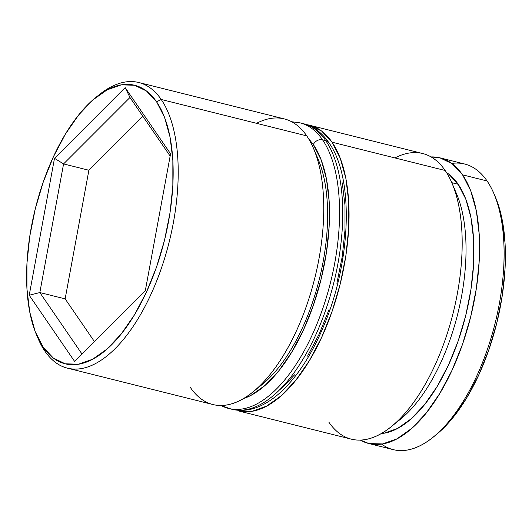 <?xml version="1.0" encoding="UTF-8"?>
<svg xmlns="http://www.w3.org/2000/svg" width="532" height="532" viewBox="0 0 532 532"><rect width="100%" height="100%" fill="white"/><g stroke="black" fill="none" stroke-linecap="round" stroke-linejoin="round"><path stroke-width="0.8" d="M238.429 410.91L252.042 411.296L266.492 406.175L281.235 395.748L295.692 380.413L309.311 360.763L321.567 337.547L332.001 311.659L340.194 284.095L345.847 255.919L348.726 228.208L348.739 202.02L345.873 178.38L340.241 158.177L332.061 142.204L321.641 131.065L309.391 125.186L306.552 124.634A147.204 68.196 104 0 1 309.624 125.246A147.204 68.196 104 0 1 332.061 142.204L445.164 170.493L332.061 142.204A147.204 68.196 104 0 1 331.915 311.898A147.204 68.196 104 0 1 238.196 410.857L351.3 439.146A147.204 68.196 -76 0 0 445.025 340.187A147.204 68.196 -76 0 0 445.164 170.493A147.204 68.196 104 0 1 452.054 183.254A147.204 68.196 104 0 1 391.16 426.724A147.204 68.196 104 0 1 328.869 422.182M391.16 426.724L400.343 419.316A136.165 63.082 -76 0 0 456.669 194.107A136.165 63.082 -76 0 0 454.275 189.006A136.165 63.082 104 0 1 457.706 314.02A136.165 63.082 104 0 1 395.835 422.694M97.396 96.192A147.204 68.196 104 0 1 138.779 82.513A147.204 68.196 104 0 1 161.209 99.477L306.745 135.873L161.209 99.477L156.594 101.831A143.52 66.493 104 0 1 146.367 292.287A143.52 66.493 104 0 1 43.205 347.23L44.914 351.167A147.204 68.196 -76 0 0 150.722 294.821A147.204 68.196 -76 0 0 161.209 99.477A147.204 68.196 104 0 1 161.07 269.172A147.204 68.196 104 0 1 67.345 368.124L212.886 404.526A147.204 68.196 -76 0 0 306.605 305.567A147.204 68.196 -76 0 0 306.745 135.873A147.204 68.196 104 0 1 313.634 148.634A147.204 68.196 104 0 1 252.74 392.104A147.204 68.196 104 0 1 190.449 387.569M252.74 392.104L261.924 384.703A136.165 63.082 -76 0 0 318.249 159.487A136.165 63.082 -76 0 0 315.855 154.386A136.165 63.082 104 0 1 319.286 279.4A136.165 63.082 104 0 1 257.415 388.081M368.703 443.495A147.204 68.196 104 0 1 360.31 440.077L368.935 443.555L382.548 443.941L397.005 438.82L411.741 428.393L426.199 413.058L439.818 393.401L452.08 370.186L462.508 344.297L470.707 316.74L476.353 288.557L479.239 260.846L479.246 234.665L476.379 211.018L470.747 190.822L462.567 174.842L452.153 163.703L439.904 157.824L431.12 156.947A147.204 68.196 104 0 1 440.137 157.884A147.204 68.196 104 0 1 462.567 174.842L487.086 180.973L462.567 174.842A147.204 68.196 104 0 1 462.428 344.537A147.204 68.196 104 0 1 368.703 443.495L393.221 449.626A147.204 68.196 -76 0 0 486.946 350.674A147.204 68.196 -76 0 0 487.086 180.973A147.204 68.196 104 0 1 493.975 193.734A147.204 68.196 104 0 1 433.081 437.211A147.204 68.196 104 0 1 381.584 444.087M433.081 437.211L436.14 434.737A143.52 66.493 -76 0 0 495.511 197.352A143.52 66.493 -76 0 0 494.733 195.583M67.345 368.124A147.204 68.196 104 0 1 44.914 351.167A147.204 68.196 104 0 1 37.273 336.576A147.204 68.196 -76 0 0 38.025 338.405A147.204 68.196 -76 0 0 44.914 351.167L43.205 347.23L53.36 358.089L65.303 363.822L78.576 364.194L92.668 359.206L107.038 349.039L121.13 334.089L134.41 314.924L146.367 292.287L156.534 267.051L164.528 240.178L170.034 212.7L172.847 185.681L172.853 160.152L170.06 137.103L164.568 117.406L156.594 101.831L146.44 90.965L134.496 85.24L121.223 84.861L107.132 89.855L92.761 100.023L78.663 114.972L65.383 134.137L53.426 156.767L43.258 182.011L35.272 208.883L29.759 236.361L26.946 263.38L26.939 288.903L29.732 311.958L35.225 331.655L43.205 347.23A143.52 66.493 104 0 1 36.489 334.788A143.52 66.493 104 0 1 95.86 97.403A143.52 66.493 104 0 1 156.594 101.831L161.209 99.477A147.204 68.196 -76 0 0 98.919 94.935L95.86 97.403M381.238 433.56A136.165 63.082 -76 0 0 461.344 331.31A136.165 63.082 -76 0 0 458.205 184.285L451.808 182.682L458.205 184.285L465.773 199.061L470.986 217.741L473.633 239.613L473.626 263.832L470.96 289.468L465.733 315.536L458.152 341.032L448.503 364.972L437.164 386.451L424.563 404.626L411.189 418.81L397.557 428.459L384.19 433.194L381.238 433.567M29.22 295.253L54.497 158.323L125.166 87.607L170.573 153.808L145.303 290.738L74.626 361.454L29.22 295.253L74.626 361.454L145.303 290.738L170.573 153.808L125.166 87.607L129.968 97.482L170.154 156.082L129.968 97.482L125.166 87.607L54.497 158.323L29.22 295.253L39.834 292.547L65.143 298.878L94.457 341.617L65.143 298.878L39.834 292.547L63.574 163.923L88.884 170.253L65.143 298.878L88.884 170.253L63.574 163.923L129.968 97.482L63.574 163.923L54.497 158.323L63.574 163.923L39.834 292.547L29.22 295.253M495.398 197.093L496.775 200.491L502.268 220.182L505.061 243.237L505.054 268.766L502.241 295.785L496.728 323.263L488.742 350.136L478.574 375.373L466.617 398.009L453.337 417.168L439.239 432.124L435.888 434.943M451.774 163.424A147.204 68.196 104 0 1 487.086 180.973A147.204 68.196 -76 0 0 464.655 164.016L440.137 157.884M446.514 172.548L448.576 173.977L458.205 184.285A136.165 63.082 -76 0 0 446.514 172.548M394.957 157.931A147.204 68.196 104 0 1 445.164 170.493A147.204 68.196 -76 0 0 422.734 153.535L309.624 125.246M256.537 123.318A147.204 68.196 104 0 1 306.745 135.873A147.204 68.196 -76 0 0 284.314 118.915L138.779 82.513M82.021 354.059L39.834 292.547L82.021 354.059M142.842 116.262L88.884 170.253L142.842 116.262M237.445 409.427A147.204 68.196 -76 0 0 325.365 300.68A147.204 68.196 -76 0 0 322.565 139.83A7.362 6.032 145.6 0 0 313.335 144.538A139.843 64.791 104 0 1 319.114 286.781A139.843 64.791 104 0 1 243.277 398.681M325.73 140.621L322.565 139.83L325.73 140.621A147.204 68.196 -76 0 0 303.3 123.663C313.468 126.323 322 132.687 328.896 142.749C353.926 177.342 351.353 258.998 324.853 323.276C314.126 349.71 301.205 370.904 286.096 386.87C279.327 393.939 272.384 399.479 265.262 403.495C253.811 409.913 242.678 411.841 231.866 409.274A147.204 68.196 -76 0 0 325.591 310.316A147.204 68.196 -76 0 0 325.73 140.621A7.362 6.032 -34.4 0 1 328.922 142.789A7.362 6.032 145.6 0 0 325.73 140.621A147.204 68.196 104 0 1 328.53 301.464A147.204 68.196 104 0 1 240.61 410.219M303.3 123.663L300.134 122.872A147.204 68.196 104 0 1 322.565 139.83A147.204 68.196 104 0 1 322.425 309.524A147.204 68.196 104 0 1 228.7 408.483A147.204 68.196 104 0 1 221.053 405.477M280.863 389.364L294.602 374.801M307.543 356.127L319.187 334.069L329.095 309.478M336.882 283.297L342.249 256.524L344.989 230.196L344.995 205.325L342.276 182.862M308.374 138.373L313.335 144.538L321.102 159.72L326.455 178.905L329.175 201.369L329.168 226.24L326.429 252.567L321.062 279.34L313.275 305.521L303.366 330.119L291.722 352.171L278.781 370.844L265.049 385.407L251.044 395.316L243.27 398.681M313.335 144.538A7.362 6.032 -34.4 0 1 322.565 139.83M452.054 183.254L456.669 194.107M313.634 148.634L318.249 159.487M493.975 193.734L495.511 197.352M38.025 338.405L36.489 334.788M220.7 405.477L231.866 409.274M291.662 121.748L300.134 122.872"/></g></svg>

